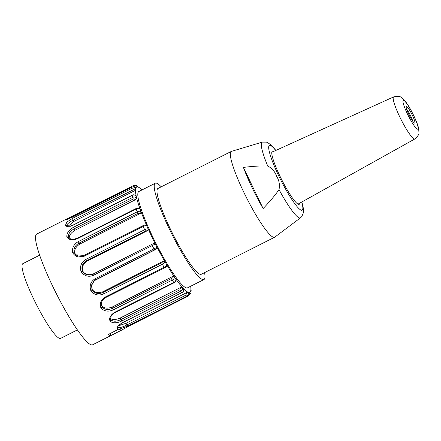 <?xml version="1.0" encoding="UTF-8"?>
<svg xmlns="http://www.w3.org/2000/svg" width="441" height="441" viewBox="0 0 441 441"><rect width="100%" height="100%" fill="white"/><g stroke="black" fill="none" stroke-linecap="round" stroke-linejoin="round"><path stroke-width="0.66" d="M112.053 307.123L172.685 276.496L171.433 278.569L112.438 308.364L112.053 307.123C107.488 308.794 104.037 308.353 101.695 305.806L101.325 304.858C101.689 299.869 102.483 300.933 103.299 299.406L105.625 297.686L105.14 297.102L164.129 267.307C165.706 266.513 166.566 265.625 166.709 264.661A58.912 8.881 63.2 0 0 167.288 265.631A58.912 8.881 63.2 0 0 173.782 275.945A58.912 8.881 63.2 0 0 174.322 276.744C174.471 278.205 173.76 279.329 172.194 280.118L113.205 309.907C108.293 311.985 104.214 311.363 100.956 308.033C99.341 303.634 100.735 299.99 105.14 297.102M101.695 305.806L101.287 304.174M113.205 309.907L112.438 308.364C108.183 310.266 104.666 309.753 101.899 306.826L100.956 308.033M166.841 265.091L166.709 264.661A58.912 8.881 63.2 0 1 164.967 261.678C164.785 262.615 163.914 263.481 162.354 264.264L103.359 294.059C98.409 295.999 94.247 294.902 90.874 290.773C89.209 285.691 90.587 281.694 95.019 278.789L157.095 247.269A58.912 8.881 63.2 0 0 157.663 248.366A58.912 8.881 63.2 0 0 164.383 260.664A58.912 8.881 63.2 0 0 164.967 261.678L163.286 261.215L161.731 262.808L102.742 292.603C98.448 294.401 94.87 293.497 92.009 289.902L91.552 285.018L94.12 280.796L95.697 279.737L95.019 278.789M103.359 294.059L102.654 291.837L163.286 261.215M102.654 291.837C98.056 293.37 94.545 292.559 92.108 289.412L90.874 290.773M92.114 289.406L91.833 284.991L94.28 280.663M95.714 279.732L156.836 248.724M156.572 248.917L157.095 247.269A58.912 8.881 63.2 0 1 155.397 243.956L93.288 275.41C88.327 277.262 84.248 276 81.061 271.617C79.65 266.414 81.188 262.378 85.675 259.517L144.665 229.722C146.241 228.929 147.426 228.675 148.215 228.956A58.912 8.881 63.2 0 0 148.705 230.048A58.912 8.881 63.2 0 0 154.841 242.848A58.912 8.881 63.2 0 0 155.397 243.956L153.744 243.399L92.886 274.219C88.575 275.939 85.08 274.908 82.395 271.121C81.133 266.656 82.495 263.222 86.469 260.824L145.464 231.029L147.614 230.604L86.982 261.226L85.675 259.517M93.288 275.41L93.112 274.026L153.744 243.399M93.112 274.026C88.525 275.487 85.085 274.55 82.792 271.209L81.061 271.617M82.792 271.209C81.629 267.395 83.024 264.065 86.982 261.226M147.614 230.604L148.215 228.956A58.912 8.881 63.2 0 1 146.77 225.72C145.949 225.395 144.753 225.627 143.193 226.42L84.203 256.215C79.259 258.04 75.433 256.927 72.71 252.875C71.828 248.123 73.664 244.369 78.233 241.613L137.223 211.818C138.799 211.03 140.106 211.068 141.137 211.945A58.912 8.881 63.2 0 0 141.495 212.893A58.912 8.881 63.2 0 0 146.302 224.651A58.912 8.881 63.2 0 0 146.77 225.72L146.445 225.345M143.055 225.632L84.066 255.427L75.935 254.821L74.209 252.748C73.393 248.647 74.998 245.439 79.033 243.123L138.027 213.328L140.403 213.45L79.766 244.071L78.233 241.613M76.762 255.372L74.209 252.748L72.71 252.875M74.865 253.404C74.088 249.926 75.72 246.811 79.766 244.071M140.403 213.45L141.137 211.945A58.912 8.881 63.2 0 1 140.122 209.166C139.058 208.251 137.746 208.191 136.186 208.984L77.197 238.779C72.307 240.648 68.851 239.992 66.828 236.8C66.674 233.03 68.928 229.838 73.592 227.236L132.587 197.441C134.163 196.653 135.541 196.929 136.721 198.274A58.912 8.881 63.2 0 0 136.903 198.968A58.912 8.881 63.2 0 0 139.803 208.268A58.912 8.881 63.2 0 0 140.122 209.166M140.018 208.968C138.457 207.97 137.157 207.821 136.115 208.521L77.12 238.316L73.101 239.369C72.203 239.088 72.076 240.141 68.879 237.721L68.443 236.993C68.245 233.708 70.202 230.968 74.303 228.769L133.298 198.974L135.806 199.525L75.174 230.147L73.592 227.236M75.174 230.147C71.012 232.721 69.044 235.384 69.276 238.14L68.443 236.993L66.828 236.8M135.806 199.525L136.721 198.274A58.912 8.881 63.2 0 1 136.252 196.295C135.051 194.916 133.667 194.624 132.107 195.424L71.001 226.112L65.389 225.505L66.817 222.159L72.291 218.466L131.286 188.671L134.731 189.057L135.47 190.308A58.912 8.881 63.2 0 0 136.12 195.672A58.912 8.881 63.2 0 0 136.252 196.295M133.298 198.974L132.587 197.441A62.016 9.344 -116.8 0 1 132.107 195.424L132.118 195.225C133.149 194.415 134.511 194.735 136.214 196.195L136.159 196.151M65.985 226.09L65.599 225.781M69.766 226.42L71.001 226.112M66.415 219.177L133.54 185.573L135.348 185.303L137.614 186.962A58.912 8.881 63.2 0 0 137.394 186.94A58.912 8.881 63.2 0 0 136.622 187.089A58.912 8.881 63.2 0 0 135.707 188.384A58.912 8.881 63.2 0 0 135.635 188.654C134.4 186.995 133.006 186.565 131.446 187.364L72.456 217.159C67.743 219.276 65.229 220.18 64.915 219.877L65.979 219.304M111.138 335.436A62.016 9.344 -116.8 0 1 108.117 334.576L119.02 328.975L119.307 329.212A62.016 9.344 63.2 0 0 121.942 329.956L111.138 335.436L110.222 333.512M122.047 329.829L121.407 330.204M204.569 272.621A53.951 8.131 -116.8 0 1 203.924 279.544A53.951 8.131 -116.8 0 1 172.343 235.053A53.951 8.131 -116.8 0 1 155.276 183.224A53.951 8.131 -116.8 0 1 156.505 183.18A53.951 8.131 -116.8 0 1 161.23 186.819M203.924 279.544L187.508 287.835A53.951 8.131 -116.8 0 1 155.927 243.344A53.951 8.131 -116.8 0 1 138.86 191.521L155.276 183.224M231.266 151.45L157.933 188.483A48.063 7.243 63.2 0 0 170.22 228.73A48.063 7.243 63.2 0 0 201.267 274.285L274.6 237.252A48.063 7.243 -116.8 0 1 246.464 197.618A48.063 7.243 -116.8 0 1 231.266 151.45A48.063 7.243 -116.8 0 1 231.448 151.379L262.285 142.134A42.402 6.389 -116.8 0 0 267.742 166.064C271.893 168.087 274.859 171.488 276.634 176.268C279.153 180.347 279.941 184.785 279.01 189.586C275.476 194.861 270.184 201.179 263.128 208.549L243.415 167.409C253.41 166.169 261.519 165.722 267.742 166.064M121.942 329.956L128.364 326.346L187.353 296.55C188.924 295.746 189.393 294.362 188.754 292.394A58.912 8.881 63.2 0 0 188.974 292.416A58.912 8.881 63.2 0 0 189.746 292.267A58.912 8.881 63.2 0 0 190.661 290.972A58.912 8.881 63.2 0 0 190.733 290.702L191.03 292.763L189.426 294.792L191.025 292.763L190.87 289.759A58.912 8.881 63.2 0 0 190.892 289.401A58.912 8.881 63.2 0 0 190.688 286.231M127.62 326.131L126.038 323.247L186.67 292.626L185.848 295.167L126.854 324.956C122.719 327.117 119.709 327.933 117.83 327.398L117.207 329.014C116.54 327.283 118.431 325.078 122.879 322.404L181.874 292.609C183.445 291.81 184.007 290.498 183.555 288.673A58.912 8.881 63.2 0 0 183.947 289.07A58.912 8.881 63.2 0 0 187.767 292.074A58.912 8.881 63.2 0 0 188.031 292.19C188.654 294.175 188.18 295.558 186.615 296.341L127.62 326.131L119.307 329.212M141.963 189.619L141.396 189.299M190.854 289.704L190.87 289.759A58.912 8.881 63.2 0 1 190.733 290.702M188.77 292.427L188.776 292.411C189.426 294.164 188.957 295.547 187.375 296.545L187.353 296.55A62.016 9.344 -116.8 0 1 186.615 296.341L185.848 295.167M115.107 312.531L174.101 282.736L173.809 282.455C175.38 281.656 176.08 280.52 175.898 279.037A58.912 8.881 63.2 0 0 176.417 279.77A58.912 8.881 63.2 0 0 181.901 286.854A58.912 8.881 63.2 0 0 182.326 287.339L180.804 287.405L179.807 289.809L120.817 319.604C116.611 321.632 113.293 321.71 110.862 319.846L110.856 316.688C112.449 314.284 113.866 312.901 115.107 312.531L114.814 312.25L173.809 282.455A62.016 9.344 -116.8 0 1 172.194 280.118L171.433 278.569M183.621 288.838L183.555 288.673A58.912 8.881 63.2 0 1 182.326 287.339C182.756 289.169 182.188 290.47 180.623 291.253L121.628 321.048L120.172 318.033C115.68 319.901 112.416 320.034 110.382 318.43L110.862 319.846L110.107 321.318C108.833 318.077 110.404 315.056 114.814 312.25M120.172 318.033L180.804 287.405M121.628 321.048C116.788 323.297 112.951 323.385 110.107 321.318M175.992 279.241L175.898 279.037A58.912 8.881 63.2 0 1 174.322 276.744M126.038 323.247L118.513 325.838M188.754 292.394A58.912 8.881 63.2 0 1 188.031 292.19L186.67 292.626M118.629 329.267L117.207 329.014M142.046 189.911A58.912 8.881 63.2 0 0 138.601 187.282A58.912 8.881 63.2 0 0 138.342 187.166L136.666 185.633M65.615 219.8L64.915 219.877M67.826 226.498L73.741 221.487L73.2 220.131C69.105 222.242 66.74 224.293 66.111 226.288L65.792 225.764M174.316 276.744L172.685 276.496M121.6 330.155L92.638 344.785A62.016 9.344 -116.8 0 1 56.338 293.64A62.016 9.344 -116.8 0 1 36.724 234.072L65.681 219.447M39.657 255.168L22.827 263.668A41.862 6.306 63.2 0 0 33.533 298.722A41.862 6.306 63.2 0 0 60.571 338.401L77.396 329.901M406.387 108.337A9.3 1.4 63.2 0 0 410.615 117.868A9.3 1.4 63.2 0 0 414.727 123.056A9.3 1.4 63.2 0 0 411.784 114.12A9.3 1.4 63.2 0 0 406.343 106.446A9.3 1.4 63.2 0 0 406.387 108.337M406.547 108.899A9.3 1.4 -116.8 0 1 412.881 121.435M299.748 203.158A29.768 4.487 -116.8 0 1 299.185 204.337A29.768 4.487 -116.8 0 1 281.76 179.79A29.768 4.487 -116.8 0 1 272.345 151.197A29.768 4.487 -116.8 0 1 273.023 151.169A29.768 4.487 -116.8 0 1 273.629 151.445M279.01 189.586A42.402 6.389 -116.8 0 0 300.508 217.81L274.765 237.148A48.063 7.243 -116.8 0 1 274.6 237.252M263.128 208.549A46.421 6.995 -116.8 0 1 243.415 167.409M105.647 297.57L164.614 267.891L164.129 267.307A62.016 9.344 -116.8 0 1 162.354 264.264L161.731 262.808M164.636 267.775L164.614 267.891C165.766 267.527 166.505 266.579 166.847 265.052M94.126 280.79L154.697 249.942L154.008 248.994A62.016 9.344 -116.8 0 1 152.277 245.615L151.88 244.424M145.464 231.029L144.665 229.722A62.016 9.344 -116.8 0 1 143.193 226.42L142.978 225.605C144.455 224.871 145.618 224.778 146.467 225.318M75.929 254.815C78.818 256.612 81.502 256.811 83.988 255.4L84.203 256.215M138.027 213.328L137.223 211.818A62.016 9.344 -116.8 0 1 136.186 208.984L136.115 208.521M77.12 238.316L77.197 238.779M132.113 195.231L73.118 225.219M189.801 292.234L189.079 293.838M189.029 294.345L189.426 294.792L188.77 295.123M179.807 289.809L180.623 291.253A62.016 9.344 -116.8 0 0 181.874 292.609L182.001 292.686C183.456 292.003 183.991 290.691 183.605 288.745M117.73 327.228L117.747 327.272C118.16 327.046 116.556 326.434 123.011 322.481L122.879 322.404M138.342 187.166A58.912 8.881 63.2 0 0 137.961 187.039A58.912 8.881 63.2 0 0 137.614 186.962M133.072 187.001L133.838 186.609L136.203 187.304M135.635 188.621C134.262 186.973 132.873 186.543 131.468 187.331L131.446 187.364A62.016 9.344 -116.8 0 0 131.286 188.671M74.672 216.013L74.551 215.362M133.838 186.609L133.518 185.573L135.354 185.281L136.743 185.661L138.369 187.193M135.635 188.654A58.912 8.881 63.2 0 0 135.47 190.308L73.741 221.487M134.731 189.057L73.2 220.131L72.291 218.466M403.355 103.641A16.113 2.426 63.2 0 0 416.227 128.27A16.113 2.426 63.2 0 0 412.026 112.339A16.113 2.426 63.2 0 0 403.355 103.641M393.741 101.695A23.544 3.55 -116.8 0 1 393.642 96.904C397.655 95.929 400.373 96.226 401.795 97.808L404.287 100.079C406.288 102.389 408.394 105.548 410.615 109.544C415.08 117.857 417.754 124.18 418.636 128.507L418.95 132.438C419.413 133.888 418.051 136.054 414.871 138.943A23.544 3.55 -116.8 0 1 404.463 125.883A23.544 3.55 -116.8 0 1 393.741 101.695M301.743 202.044A36.3 5.468 -116.8 0 1 285.195 188.379A36.3 5.468 -116.8 0 1 270.228 145.337A36.3 5.468 -116.8 0 1 275.708 150.502M154.697 249.942L156.847 248.724M73.123 225.02L69.943 226.211L66.679 226.387M190.87 289.731L191.151 290.47M189.746 292.267L188.897 292.692M187.375 296.545L128.381 326.34L121.959 329.951M174.101 282.736C174.84 281.76 175.761 282.951 175.987 279.214M123.011 322.481L182.001 292.686M131.468 187.331L72.473 217.126L65.703 219.816M133.518 185.573L74.529 215.368L66.497 219.056M136.622 187.089L135.067 187.877M393.642 96.904L271.794 152.277M414.871 138.943L297.989 204.139M275.873 150.425L271.43 145.265L267.626 142.564L266.441 142.134L262.285 142.134M300.508 217.81L301.787 216.564L303.447 212.628L303.397 208.466L301.898 201.956"/></g></svg>
